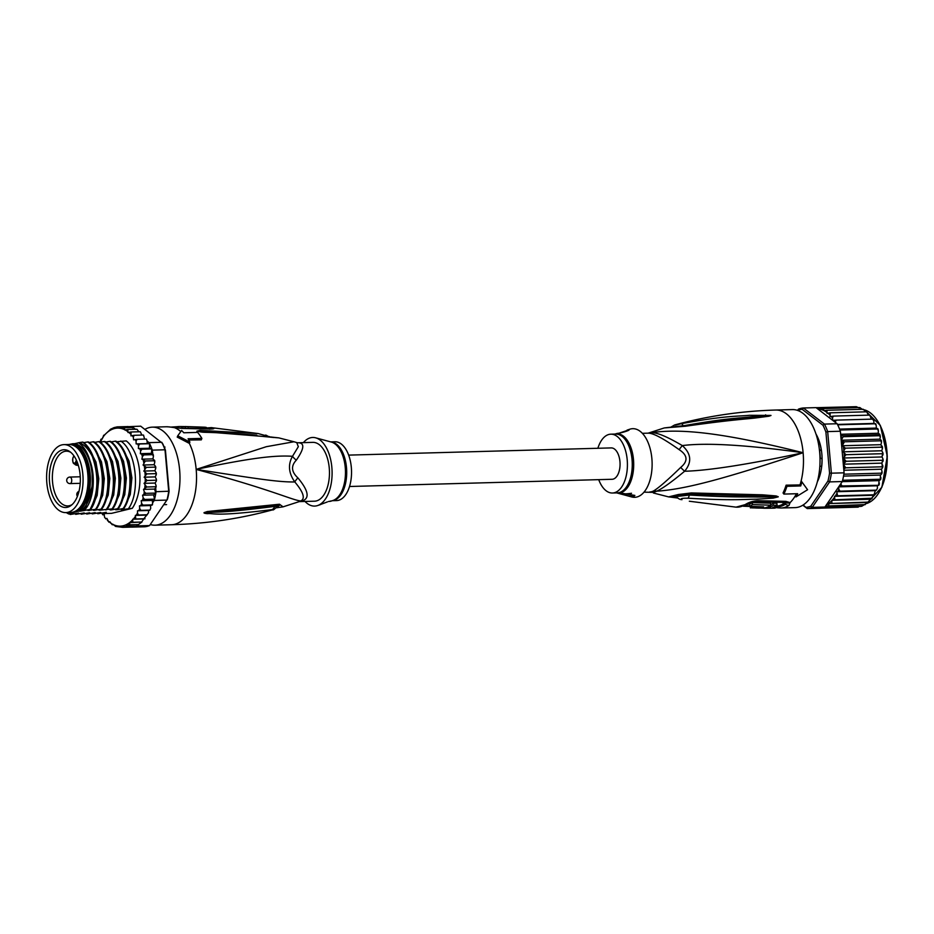 <?xml version="1.0" encoding="UTF-8"?>
<svg xmlns="http://www.w3.org/2000/svg" width="934" height="934" viewBox="0 0 934 934"><rect width="100%" height="100%" fill="white"/><g stroke="black" fill="none" stroke-linecap="round" stroke-linejoin="round"><path stroke-width="1.4" d="M61.831 444.899A33.998 18.225 -91.6 0 0 46.7 481.057A33.998 18.225 -91.6 0 0 65.765 512.603A33.998 18.225 -91.6 0 0 66.267 512.568A33.998 18.225 -91.6 0 0 67.843 512.322A33.998 18.225 -91.6 0 0 82.974 476.165A33.998 18.225 -91.6 0 0 63.897 444.619A33.998 18.225 -91.6 0 0 63.407 444.654A33.998 18.225 -91.6 0 0 61.831 444.899M63.897 444.619L68.871 444.491A33.998 18.225 88.4 0 1 87.936 476.025A33.998 18.225 88.4 0 1 72.805 512.182A33.998 18.225 88.4 0 1 71.229 512.439A33.998 18.225 88.4 0 1 70.739 512.462L65.765 512.603M73.833 455.722A28.896 15.481 -91.6 0 0 72.7 454.274A28.896 15.481 -91.6 0 0 69.77 451.589A28.896 15.481 -91.6 0 0 51.031 464.548A28.896 15.481 -91.6 0 0 55.83 501.5A28.896 15.481 -91.6 0 0 56.962 502.947A28.896 15.481 -91.6 0 0 71.253 505.329A28.896 15.481 -91.6 0 0 80.266 482.446A28.896 15.481 -91.6 0 0 73.833 455.722M72.187 504.523A27.378 14.675 88.4 0 1 67.797 505.924A27.378 14.675 88.4 0 1 59.589 501.616A27.378 14.675 88.4 0 1 58.515 500.239A27.378 14.675 88.4 0 1 52.946 469.919A27.378 14.675 88.4 0 1 66.291 451.18A27.378 14.675 88.4 0 1 70.751 452.336M300.736 500.963A13.076 10.659 -118.4 0 1 303.457 500.472A29.421 15.773 88.4 0 1 301.39 501.301A29.421 15.773 88.4 0 1 301.168 501.36A29.421 15.773 88.4 0 1 299.37 501.605L299.219 501.628A29.853 16.006 -91.6 0 0 300.736 500.963C291.91 500.075 272.343 489.86 196.175 469.405C253.604 478.185 277.421 482.259 294.794 481.944C303.515 492.311 305.488 498.651 300.736 500.963M296.743 442.588L293.976 441.759L266.365 446.686L196.175 469.405C251.76 457.718 275.005 455.15 292.505 456.294L298.32 446.697L296.743 442.588L297.701 442.786A13.076 11.033 92.2 0 0 298.308 442.786A29.421 15.773 88.4 0 0 297.759 442.786L297.701 442.786A13.076 11.033 92.2 0 0 297.701 442.786A29.421 15.773 88.4 0 1 297.759 442.786L312.878 442.366A29.421 15.773 -91.6 0 1 329.375 469.662A29.421 15.773 -91.6 0 1 316.287 500.951A29.421 15.773 88.4 0 1 314.489 501.196L299.37 501.605M144.898 429.383A49.035 26.292 -91.6 0 1 149.335 427.55A49.035 26.292 88.4 0 1 152.324 427.153A49.035 26.292 88.4 0 1 179.83 472.651A49.035 26.292 88.4 0 1 158.009 524.791A49.035 26.292 -91.6 0 1 155.021 525.188A49.035 26.292 -91.6 0 1 150.269 524.523M206.367 427.959L211.341 427.62A47.015 25.206 88.4 0 1 212.38 427.737C215.1 428.554 214.19 428.998 209.625 429.068L182.037 428.437L168.692 426.885A49.035 26.292 -91.6 0 0 166.439 426.768L169.428 426.92A6.538 5.499 -82.5 0 0 168.692 426.885M188.808 440.031L201.289 439.867L201.872 438.385L188.084 438.758A50.669 27.168 -91.6 0 1 189.871 442.074L177.74 435.804L181.593 430.504A50.669 27.168 -91.6 0 1 183.8 432.781L197.588 432.395A50.669 27.168 -91.6 0 1 201.872 438.385M293.976 441.759L278.822 437.883L272.109 437.334C204.733 430.656 206.612 433.154 200.191 431.812L196.876 431.169L200.039 430.364L258.053 433.539L211.341 427.62M273.545 437.544A6.538 4.553 -81 0 0 272.483 437.182L197.156 431.169L256.815 435.127M272.109 437.334A6.538 4.542 -81.4 0 0 270.988 436.949M200.191 431.812A6.538 2.674 -84.3 0 0 199.736 431.368L197.156 431.169A6.538 2.183 -67.5 0 0 197.016 431.239M196.876 431.169A6.538 4.203 -56.9 0 1 197.086 431.158L200.985 431.134A6.538 4.425 86 0 0 200.039 430.364M265.396 435.104A6.538 4.717 103.4 0 1 265.898 435.174L265.898 435.174A6.538 4.717 103.4 0 1 267.93 436.505M177.74 435.804L177.227 437.1L189.357 443.393L189.871 442.074M189.357 443.393A49.035 26.292 -91.6 0 1 196.175 469.405A49.035 26.292 88.4 0 1 174.565 524.336A49.035 26.292 -91.6 0 1 171.564 524.733C206.122 523.752 239.851 518.779 272.763 509.801L272.051 509.625C212.777 516.969 214.026 512.918 207.476 513.677C204.651 513.396 203.542 513.046 204.149 512.614L207.301 511.54L279.5 504.232L283.06 506.847L299.23 501.616M272.763 509.801C272.997 510.408 274.456 509.31 277.153 506.532L274.596 506.415C213.536 514.132 215.252 511.435 208.259 512.579L277.328 505.411L279.523 505.317L276.499 507.489M272.051 509.625A6.538 4.904 -101.8 0 0 274.596 506.415L276.067 505.364M207.476 513.677A6.538 4.355 -86.1 0 0 208.259 512.579L204.359 512.638A6.538 3.526 40.6 0 1 204.149 512.614M204.266 512.509A6.538 1.588 54.3 0 0 204.418 512.603L206.963 512.264A6.538 2.849 79.2 0 0 207.301 511.54M278.099 504.407A6.538 4.67 82.1 0 1 275.88 505.621M279.5 504.232A6.538 4.682 81.8 0 1 277.328 505.411M277.27 506.356L278.997 505.282M298.308 442.786C304.869 442.985 304.204 448.775 296.335 460.147A13.076 8.079 -150.6 0 1 292.505 456.294C287.835 464.548 288.606 473.106 294.794 481.944A13.076 6.293 144.3 0 1 297.923 477.916C307.893 489.953 309.738 497.472 303.457 500.472M296.335 460.147C290.813 465.926 291.338 471.845 297.923 477.916M303.398 442.623A34.325 18.4 88.4 0 1 315.669 437.824A34.325 18.4 88.4 0 1 331.85 467.362A34.325 18.4 -91.6 0 1 317.537 505.574A34.325 18.4 -91.6 0 1 305.021 501.453M319.405 504.92L327.379 501.92M331.15 501.009L330.157 501.383M332.306 500.706L336.567 500.589A29.421 15.773 -91.6 0 0 351.324 467.385A29.421 15.773 88.4 0 0 334.944 441.759L330.683 441.875M328.476 501.535A6.538 0.63 174.9 0 0 330.134 501.219A6.538 0.63 174.9 0 0 330.951 500.963M206.309 427.41A47.611 25.522 -91.6 0 0 204.534 427.188L185.714 426.558A48.72 26.117 88.4 0 1 188.003 426.78L206.309 427.41L206.426 428.671M188.131 428.157L188.003 426.78M184.43 426.604A48.72 26.117 88.4 0 1 185.714 426.558M170.759 427.107L177.227 426.698A48.918 26.222 88.4 0 1 179.258 426.534A48.918 26.222 88.4 0 1 181.756 426.745L185.516 426.756A48.813 26.164 -91.6 0 0 183.146 426.546L179.258 426.534M185.644 428.157L185.516 426.756M181.885 428.181L181.756 426.745M177.343 428.006L177.227 426.698M80.989 452.406A32.69 17.524 88.4 0 1 81.34 452.897A32.69 17.524 88.4 0 1 88.205 474.238A32.69 17.524 88.4 0 1 82.717 503.391A32.69 17.524 88.4 0 1 82.402 503.893M69.104 444.479L72.689 443.743A34.815 18.668 88.4 0 1 90.154 473.935A34.815 18.668 88.4 0 1 78.713 511.167L80.639 511.108A34.815 18.668 88.4 0 0 92.092 473.888A34.815 18.668 88.4 0 0 74.627 443.697L79.378 442.588C84.457 444.771 88.8 449.441 92.396 456.586C99.086 476.433 98.292 494.063 90.003 509.474L80.639 511.108M68.649 512.521A34.815 18.668 88.4 0 0 70.774 513.093L72.7 513.046L68.754 514.004L72.899 513.42L70.213 514.494L69.466 513.863M66.396 512.579L68.754 514.004M66.419 512.579A37.267 19.976 -91.6 0 0 67.435 513.326M104.281 514.844L102.763 514.716A49.035 26.292 -91.6 0 1 101.759 513.116L102.915 514.879L104.234 514.412L104.515 517.156L105.799 518.895L106.885 518.393L108.916 522.199L109.827 521.744L112.22 524.733L113.002 524.301L115.664 526.449L122.716 527.325L126.195 526.472L126.837 525.118L129.581 524.78L129.849 522.573L132.791 522.281L132.71 519.222L143.754 518.919L141.618 522.036L132.791 522.281M132.71 519.222L135.792 518.989L135.36 515.405L138.512 514.996L137.473 513.093L137.555 510.77L140.929 510.349L139.68 508.598L139.47 505.843L142.984 505.131L141.618 503.426L141.209 500.729L144.642 499.433L143.159 497.799L142.563 495.207L145.879 493.35L144.28 491.821L143.521 489.381L146.673 486.999L144.046 483.345L147.012 480.473L144.151 477.204L146.883 473.888L143.824 471.063L146.311 467.362L143.065 465.027L145.272 460.999L141.898 459.189L142.388 456.609L143.813 454.905L140.334 453.667L140.637 450.97L141.933 449.207L138.395 448.542L138.512 445.787L139.691 443.977L136.142 443.907L136.06 441.128L137.111 439.307L133.574 439.832L133.305 437.089L134.227 435.291L130.935 435.863L131.11 431.987L127.993 432.512L127.806 429.465L124.806 429.955L124.362 427.749L121.478 428.216L120.836 426.873L117.31 426.861L118.186 427.328M117.24 426.873L113.925 427.632M141.91 522.059L136.13 526.204A50.343 26.993 88.4 0 1 134.403 526.741A50.343 26.993 88.4 0 1 132.651 527.056L122.716 527.325M131.822 527.08L131.881 527.126A50.343 26.993 -91.6 0 0 132.651 527.056L136.13 526.204A50.343 26.993 -91.6 0 0 136.878 525.912L137.461 525.06M131.881 527.126L144.572 526.776A50.343 26.993 88.4 0 0 147.093 526.391A50.343 26.993 88.4 0 0 149.568 525.562L136.878 525.912M128.203 426.675L140.695 426.173L162.493 443.358A49.035 26.292 88.4 0 1 165.435 450.211L169.101 491.226A49.035 26.292 88.4 0 1 167.478 499.188L149.568 525.562M152.814 454.134L152.312 450.13A50.343 26.993 -91.6 0 0 151.868 448.927A50.343 26.993 -91.6 0 0 149.627 443.697A50.343 26.993 -91.6 0 0 149.09 442.634L147.105 441.117L146.44 439.108M152.312 450.13L165.003 449.779L168.715 491.377A50.343 26.993 88.4 0 1 166.941 500.087L154.25 500.437A50.343 26.993 -91.6 0 0 154.577 499.165A50.343 26.993 -91.6 0 0 155.815 493.082A50.343 26.993 -91.6 0 0 156.025 491.716L155.674 487.805L154.554 489.077L155.815 493.082L145.879 493.35M149.09 442.634L161.78 442.284A50.343 26.993 88.4 0 1 165.003 449.779L165.435 450.211M128.005 426.523A50.343 26.993 -91.6 0 0 127.246 426.593L117.31 426.861M169.101 491.226L156.025 491.716M113.82 427.714L110.317 429.336M107.001 518.86L105.764 518.674A49.035 26.292 -91.6 0 1 104.515 517.156M110.002 522.176L109.091 521.919A49.035 26.292 -91.6 0 1 107.363 520.366M113.294 524.698L112.22 524.733L112.78 524.359A49.035 26.292 -91.6 0 1 110.294 522.83M116.972 526.414L115.664 526.449L116.4 526.04M121.829 527.243L120.042 526.916M136.13 526.204L126.195 526.472M110.445 429.406L104.234 435.197L100.253 442.202M141.898 459.189L152.931 458.886L153.421 456.306L152.639 454.671L153.421 456.306M138.851 431.777L136.959 429.243M141.851 435.081L140.345 431.788M144.572 439.108L143.521 435.092M154.308 460.007L154.098 460.754L152.931 458.886M155.394 466.159L155.137 467.117L155.394 466.159L154.098 464.723L154.775 462.295L154.098 460.754L154.775 462.295M155.698 468.529L155.137 467.117L155.698 468.529L154.857 470.759L143.824 471.063M156.048 472.499L155.721 473.643L156.048 472.499L154.857 470.759M156.176 474.904L155.721 473.643L156.176 474.904L155.184 476.9L156.258 478.909L156.212 481.314L155.091 483.041L156.013 485.283L155.674 487.805M142.563 495.207L153.596 494.903L154.577 499.165L152.242 500.426L152.651 503.122L151.962 505.119L150.502 505.539L150.724 508.294L149.825 510.256L148.588 510.466L148.518 512.789L143.754 518.919M116.715 441.759L126.253 440.895A39.228 21.027 88.4 0 1 139.668 472.067A39.228 21.027 88.4 0 1 132.278 508.318L111.555 513.35L103.312 513.583L102.577 512.953M145.004 518.767L144.291 518.86M144.618 518.755L135.792 518.989M141.618 522.036L129.849 522.573M138.582 524.581L129.581 524.78M138.407 524.546L126.837 525.118M152.651 503.122L151.962 505.119M151.81 504.885L142.984 505.131M139.47 505.843L150.502 505.539M152.604 502.842L154.25 500.437M154.577 499.165L144.642 499.433M141.209 500.729L152.242 500.426M155.815 493.082L153.596 494.903M143.521 489.381L154.554 489.077M156.013 485.283L155.803 487.653M155.499 486.754L146.673 486.999M153.036 458.314L153.106 459.026M155.289 483.543L155.231 482.831M156.258 478.909L156.212 481.314M155.838 480.228L147.012 480.473M144.046 483.345L155.091 483.041M155.137 467.117L146.311 467.362M143.065 465.027L154.098 464.723M154.098 460.754L145.272 460.999M152.639 454.671L143.813 454.905M140.334 453.667L151.366 453.364L151.868 448.927L141.933 449.207M152.662 454.052L151.366 453.364M138.395 448.542L149.44 448.238L149.627 443.697L139.691 443.977M151.868 448.927L149.44 448.238M136.142 443.907L147.175 443.603L147.105 441.117M149.627 443.697L147.175 443.603M145.938 439.062L137.111 439.307M143.054 435.046L134.227 435.291M139.937 431.753L131.11 431.987M136.633 429.22L127.806 429.465M129.779 426.64L128.81 427.036L133.422 427.527M132.453 427.912L133.188 427.503L135.663 429.395M133.188 427.503L124.362 427.749M129.674 426.64L120.836 426.873M155.721 473.643L146.883 473.888M144.151 477.204L155.184 476.9M149.755 510.104L140.929 510.349M137.555 510.77L148.588 510.466M147.35 514.751L138.512 514.996M135.36 515.405L146.393 515.101M132.278 508.318L122.611 509.555L121.186 509.59L123.113 508.563L116.984 509.731L115.606 509.766L117.591 508.715L111.461 509.882L110.084 509.917L112.78 508.843L99.051 510.221L101.047 509.17L93.54 510.373L95.525 509.322L88.018 510.524L90.003 509.474M70.774 513.093L78.713 511.167M73.179 513.233L72.537 513.28M78.701 513.081L70.213 514.494M78.047 513.128L75.724 514.342L74.989 513.712M84.223 512.929L75.724 514.342M83.57 512.976L81.246 514.19L80.511 513.56M89.734 512.789L81.246 514.19M89.08 512.824L86.769 514.039L86.021 513.408M95.256 512.638L86.769 514.039M94.603 512.684L92.279 513.887L91.544 513.256M100.767 512.486L92.279 513.887M100.125 512.533L97.801 513.735L97.054 513.105M106.289 512.334L97.801 513.735M105.635 512.381L103.312 513.583M90.703 509.45C102.565 493.094 98.35 451.939 82.846 442.086L82.671 442.097A39.228 21.027 88.4 0 1 92.396 456.586M101.748 509.147C113.633 492.813 109.325 451.484 93.89 441.782L93.19 441.805C108.683 451.799 112.932 492.463 101.047 509.17M82.636 510.618L85.905 506.391L92.279 485.797L92.069 471.016L89.991 460.836C96.365 477.998 93.108 502.644 83.873 510.629M96.225 509.299C108.11 492.592 103.861 451.928 88.368 441.934L87.668 441.957C103.172 451.811 107.387 492.954 95.525 509.322M107.258 508.995C119.143 492.346 114.917 451.671 99.401 441.63L98.7 441.654C114.146 451.356 118.455 492.685 106.558 509.018M112.78 508.843C124.701 492.323 120.334 451.204 104.923 441.478L104.223 441.502C119.739 451.542 123.953 492.206 112.08 508.867M118.303 508.691C130.141 492.265 125.997 451.356 110.434 441.327L109.733 441.35C125.144 451.075 129.511 492.183 117.591 508.715M123.813 508.54C135.745 491.844 131.355 450.959 115.956 441.175L115.256 441.198C130.807 451.215 134.951 492.136 123.113 508.563M120.778 441.046C136.177 450.83 140.567 491.716 128.635 508.411M89.991 460.836C87.434 452.173 83.605 446.148 78.503 442.751M89.174 448.974L95.945 461.968L98.794 478.757L97.171 495.429L91.555 508.061M90.189 509.684L89.395 510.478M83.616 442.669L87.668 441.957M94.696 448.822L101.456 461.816L104.316 478.605L102.693 495.265L97.078 507.909M95.712 509.532L94.918 510.326M89.127 442.518L93.19 441.805M100.218 448.67L106.978 461.665L109.827 478.453L108.216 495.113L102.588 507.757M101.234 509.38L100.428 510.174M94.649 442.366L98.7 441.654M72.689 443.743L74.627 443.697M79.378 442.588L82.671 442.097M100.16 442.214L104.223 441.502M105.682 442.062L109.733 441.35M111.204 441.91L115.256 441.198M105.729 448.518L112.489 461.513L115.349 478.301L113.726 494.962L108.11 507.606M106.745 509.228L105.951 510.022M111.251 448.367L118.011 461.361L120.871 478.15L119.248 494.81L113.633 507.454M112.267 509.077L111.461 509.882M116.762 448.215L123.533 461.209L126.382 477.998L124.759 494.67L119.143 507.302M117.777 508.925L116.984 509.731M123.3 508.773L122.611 509.555M122.284 448.063L129.044 461.057L131.904 477.846L130.281 494.506L124.666 507.15M121.198 509.544L122.576 509.509M72.724 512.206A33.834 18.143 -91.6 0 0 88.812 474.087A33.834 18.143 -91.6 0 0 70.867 444.631M348.662 455.115L611.21 447.911A15.691 8.406 88.4 0 1 620.013 462.47A15.691 8.406 88.4 0 1 613.031 479.154A15.691 8.406 88.4 0 1 612.074 479.282L349.526 486.497M819.713 474.437L818.242 478.056M853.606 406.757L816.129 407.679M859.14 408.006L859.864 407.551L859.14 408.006L856.35 406.687L819.935 407.679L820.566 409.057L823.449 408.555L823.916 410.645L826.894 410.271L827.092 413.318L830.198 412.805L830.022 416.669L833.326 416.097L832.463 417.988L832.778 420.382L836.199 420.113L835.218 422.273L817.752 408.929A49.035 26.292 88.4 0 1 823.858 410.563M862.479 409.501L859.864 407.551L823.449 408.555M797.601 410.446L798.383 409.197A50.343 26.993 88.4 0 1 800.858 408.368A50.343 26.993 88.4 0 1 803.368 407.983L802.166 409.326L822.959 425.227L824.453 424.094A50.343 26.993 88.4 0 1 827.676 431.59L825.901 432.08L829.567 473.094A49.035 26.292 88.4 0 1 827.944 481.057L810.817 506.181L812.241 507.372A50.343 26.993 88.4 0 1 809.766 508.201A50.343 26.993 88.4 0 1 807.245 508.586L819.935 508.236A50.343 26.993 -91.6 0 0 820.706 508.166L858.229 507.139L857.342 506.672L861.708 506.286L868.55 502.153M868.305 502.083L829.018 503.554L867.569 502.492L870.745 499.176M865.094 504.594L826.018 506.041L865.211 504.664M861.708 506.286L824.185 507.314A50.343 26.993 -91.6 0 0 824.932 507.022L842.305 481.547L829.614 481.897L827.944 481.057M817.32 481.862A33.344 17.874 -91.6 0 0 821.85 454.017A33.344 17.874 -91.6 0 0 816.012 434.077M820.706 508.166A50.343 26.993 -91.6 0 0 822.457 507.851A50.343 26.993 -91.6 0 0 824.185 507.314M802.808 505.189L807.245 508.586L803.182 504.955M810.817 506.181A49.035 26.292 88.4 0 1 806.24 507.302M797.648 410.423A49.035 26.292 88.4 0 1 802.166 409.326M829.567 473.094L831.388 473.176A50.343 26.993 88.4 0 1 829.614 481.897L812.241 507.372L824.932 507.022M827.676 431.59L831.388 473.176L844.079 472.837L840.366 431.239L827.676 431.59M822.959 425.227A49.035 26.292 88.4 0 1 825.901 432.08M797.566 410.388L798.383 409.197M817.752 408.929L816.059 407.633L803.368 407.983L824.453 424.094L837.144 423.744L835.218 422.273M842.305 481.547A50.343 26.993 -91.6 0 0 842.631 480.274A50.343 26.993 -91.6 0 0 843.869 474.192A50.343 26.993 -91.6 0 0 844.079 472.837M840.366 431.239A50.343 26.993 -91.6 0 0 839.923 430.037A50.343 26.993 -91.6 0 0 837.681 424.807A50.343 26.993 -91.6 0 0 837.144 423.744M840.717 483.87L842.071 485.937L838.709 486.847L838.825 489.299L840.016 491.156L836.724 491.716L837.611 495.802L834.494 496.328L834.879 499.807L831.762 500.624A49.035 26.292 88.4 0 1 826.333 504.979M838.709 486.847L877.33 485.785L878.602 485.295L879.081 480.636L880.307 479.831L880.447 475.079L881.603 473.982L882.023 471.425L881.404 469.218L882.467 467.841L881.941 463.136L882.934 458.816L882.046 456.959L882.723 452.406L881.708 450.772L882.396 448.717L880.949 444.689L881.474 442.483L880.785 440.801L844.371 441.805L842.328 445.74L845.398 448.168L843.087 451.822L845.982 454.695L843.425 458.01L846.099 461.279L843.32 464.198L845.76 467.806L843.741 469.031M844.371 441.805L842.375 441.128A49.035 26.292 88.4 0 1 842.853 443.545M881.474 442.483L880.995 440.077L879.851 439.167L880.33 437.217L879.594 435.711L843.168 436.703L841.23 440.229L842.375 441.128M840.705 435.046L842.9 435.723L879.314 434.719L879.454 434.065L878.194 433.248L878.392 430.843L877.446 429.01L839.923 430.037M829.018 503.554L828.668 505.598M831.89 503.087L831.762 500.624M816.993 408.205L819.935 407.679M819.807 466.755A1.308 0.701 88.4 0 1 820.344 466.253A1.308 0.701 88.4 0 1 820.531 466.299L821.651 466.171A32.69 17.524 -91.6 0 0 822.025 459.026L820.951 458.361A1.308 0.701 88.4 0 1 820.227 457.1A29.421 15.773 -91.6 0 0 819.76 451.951A1.308 0.701 88.4 0 1 820.239 450.41L821.149 449.254A32.69 17.524 -91.6 0 0 819.55 442.588L818.453 443.008A1.308 0.701 88.4 0 1 818.359 443.09M817.565 480.963A32.69 17.524 -91.6 0 0 819.795 475.266L819.036 473.701M837.483 424.421L873.979 423.417L873.827 420.977L872.613 419.121L836.199 420.113M873.103 419.132L873.453 419.693L872.706 419.191M878.602 485.295L842.071 485.937M878.485 484.933L879.373 483.053M842.234 481.652L879.081 480.636M842.631 480.274L880.143 479.247L880.307 479.831M880.143 479.247L880.902 477.414M843.53 476.095L880.447 475.079M881.603 473.982L881.392 473.164L843.869 474.192M881.392 473.164L882.023 471.425M843.846 470.246L881.404 469.218M882.467 467.841L882.186 466.802L845.76 467.806M882.186 466.802L882.7 465.19M843.32 464.198L881.941 463.136M882.887 461.513L882.525 460.275L846.099 461.279M882.525 460.275L882.934 458.816M843.425 458.01L882.046 456.959M882.864 455.103L882.396 453.702L845.982 454.695M882.396 453.702L882.723 452.406M881.708 450.772L843.087 451.822M882.396 448.717L881.813 447.164L845.398 448.168M881.813 447.164L882.058 446.067M842.328 445.74L880.949 444.689M880.785 440.801L880.995 440.077M841.23 440.229L879.851 439.167M880.33 437.217L879.594 435.711A50.343 26.993 -91.6 0 0 879.314 434.719L879.454 434.065M840.635 434.275L878.194 433.248M878.392 430.843L877.551 428.589L876.255 428.087L876.279 425.635L875.205 423.779L837.681 424.807M839.561 429.091L876.255 428.087M875.683 423.709L876.045 424.433L873.979 423.417M871.644 498.873L872.134 498.242L834.879 499.807M831.89 500.285L870.523 499.235M871.305 498.803L874.026 494.798L837.611 495.802M834.494 496.328L873.115 495.265M873.85 495.09L874.434 494.868M874.026 494.798L875.345 490.654L876.442 490.152L840.016 491.156M836.724 491.716L875.345 490.654M876.442 490.152L877.446 488.237L877.33 485.785M865.526 411.824L863.308 409.267L826.894 410.271M871.375 419.156L869.741 415.105L833.326 416.097M868.538 415.14L866.624 411.801L830.198 412.805M643.993 492.148L651.885 492.335A13.076 11.033 92.2 0 0 649.69 491.996L649.69 491.996A13.076 11.033 92.2 0 0 649.667 491.984A29.421 15.773 -91.6 0 0 651.115 491.821A29.421 15.773 -91.6 0 0 651.43 491.751A29.421 15.773 -91.6 0 0 653.73 490.852C658.727 487.84 667.728 480.029 680.723 467.397C688.241 461.139 687.716 455.22 679.135 449.639C663.992 438.863 653.812 433.364 648.581 433.166A29.421 15.773 -91.6 0 0 648.021 433.166L642.382 433.318M653.73 490.852A13.076 10.659 61.6 0 1 656.602 491.191C662.124 488.821 671.464 482.166 684.61 471.25C692.071 462.307 691.312 453.749 682.322 445.588C667.355 436.75 657.046 432.442 651.383 432.664A13.076 11.033 -87.8 0 1 648.581 433.166M598.729 479.656A29.421 15.773 -91.6 0 0 612.447 493.012A29.421 15.773 -91.6 0 0 627.204 459.808A29.421 15.773 88.4 0 0 610.836 434.182L615.669 434.053A29.421 15.773 88.4 0 1 632.014 459.271A29.421 15.773 88.4 0 1 632.049 459.68A29.421 15.773 88.4 0 1 617.281 492.883L612.447 493.012M597.877 448.273A29.421 15.773 88.4 0 1 610.836 434.182M631.524 493.269A6.538 0.63 -5.1 0 1 621.659 493.712M620.013 432.851L629.026 429.862M627.987 429.85C632.797 429.348 621.402 433.201 617.246 433.388L615.086 434.065M622.593 493.35L634.875 495.417L633.917 496.293C628.769 496.631 617.572 493.421 622.593 493.35L621.6 493.841M763.627 506.858A48.545 26.024 88.4 0 1 758.957 508.084L755.629 508.003A48.37 25.93 -91.6 0 0 756.68 507.863L759.179 507.933A48.498 26 -91.6 0 0 762.284 507.057L755.629 506.847A48.113 25.79 88.4 0 1 751.473 507.863L763.113 508.154A48.72 26.117 -91.6 0 0 770.807 505.212L752.5 504.582A47.611 25.522 88.4 0 1 749.465 506.321L763.627 506.858M764.257 508.236L768.133 508.236A48.918 26.222 -91.6 0 0 770.41 508.038L771.029 508.166A48.953 26.245 88.4 0 1 769.849 508.224L773.667 508.178A49.012 26.269 -91.6 0 0 774.73 508.119C776.469 507.816 775.804 507.594 772.733 507.454A48.918 26.222 -91.6 0 0 777.065 505.247L773.294 505.236A48.813 26.164 88.4 0 1 769.756 507.162L768.098 507.15A48.755 26.129 88.4 0 1 764.993 508.026L766.651 508.038A48.813 26.164 88.4 0 1 764.257 508.236A48.813 26.164 88.4 0 1 762.961 508.166M770.41 508.038L771.017 508.049M769.849 508.224A48.953 26.245 88.4 0 1 768.986 508.201M774.73 508.119L775.71 507.851L775.862 506.181A47.074 25.23 -91.6 0 0 778.816 505.784A47.074 25.23 -91.6 0 0 783.684 503.648A3.269 2.627 -122.8 0 1 785.459 504.22L785.961 502.772L784.116 502.258A6.538 3.467 89 0 0 785.844 501.348L790.106 502.597L789.032 505.376A49.035 26.292 88.4 0 1 784.175 507.547A49.035 26.292 88.4 0 1 783.953 507.606A49.035 26.292 88.4 0 1 780.964 508.003L795.067 507.617A49.035 26.292 88.4 0 0 798.068 507.22A49.035 26.292 -91.6 0 0 819.877 455.08A49.035 26.292 -91.6 0 0 792.382 409.582L775.827 410.038C741.269 411.018 707.54 415.992 674.628 424.97L671.196 426.943M627.053 430.119L629.855 429.196A34.325 18.4 88.4 0 1 651.874 458.571A34.325 18.4 -91.6 0 1 631.723 496.958L616.709 492.895M770.807 505.212L770.632 503.216L752.314 502.585A45.649 24.471 -91.6 0 1 749.29 504.36L749.465 506.321M752.314 502.585L752.5 504.582M770.76 504.675A46.852 25.113 -91.6 0 0 773.119 503.239L773.294 505.236M769.651 505.959L769.756 507.162M773.119 503.239L776.878 503.251L777.065 505.247M650.648 492.183L651.885 492.335A29.853 16.006 88.4 0 0 653.952 492.171A29.853 16.006 88.4 0 0 656.602 491.191C687.202 489.229 728.053 477.344 803.123 452.733C748.239 464.432 708.731 470.596 684.61 471.25A13.076 3.141 40 0 1 680.723 467.397M648.021 433.166L648.161 433.154A29.853 16.006 88.4 0 1 649.223 432.851A29.853 16.006 88.4 0 1 651.383 432.664C681.797 428.297 724.072 432.979 803.123 452.733C746.488 444.911 706.221 442.529 682.322 445.588A13.076 1.354 -48.9 0 0 679.135 449.639M675.34 425.145L681.365 423.686C726.559 415.291 738.315 416.482 749.407 415.291L770.959 415.408A6.538 5.522 142.7 0 0 770.69 415.408L766.125 415.618L770.69 415.408A6.538 6.024 -172.2 0 1 770.994 415.478L768.986 416.202A6.538 4.215 -100.3 0 0 768.168 415.758L664.331 427.935L685.568 426.231A6.538 2.242 -99.6 0 0 684.564 425.822M679.789 426.406L683.151 425.834C728.03 417.813 739.646 418.28 750.516 416.868L766.125 415.618A6.538 2.475 90.4 0 0 765.611 414.836M753.855 501.827L782.494 502.375L783.684 503.648M746.5 504.792A45.521 24.401 -91.6 0 0 750.107 502.982L750.749 502.632M674.185 496.082L676.391 496.853M676.52 497.005L672.305 496.538C672.55 495.884 678.528 495.067 690.214 494.098L775.395 496.654A6.538 4.051 99 0 0 776.096 495.931L778.244 496.748A6.538 5.429 165.9 0 1 777.929 496.865L757.486 497.051C746.149 496.69 733.645 497.612 689.315 495.032L676.473 496.549M778.244 496.748L778.232 496.853A6.538 4.845 -159.9 0 1 777.964 496.888L773.399 497.075A6.538 2.545 -96 0 1 773.048 498.149L756.692 499.2C745.18 499.188 732.665 500.834 688.019 498.207A6.538 1.763 -84.6 0 0 689.315 495.032L689.899 494.004M691.884 494.133L710.902 495.043M768.986 416.202L757.276 417.743C747.235 419.109 736.179 419.168 687.506 425.939A6.538 2.265 -99.4 0 0 686.478 425.495M687.506 425.939L685.568 426.231M681.365 423.686A6.538 1.95 77.7 0 1 683.151 425.834L683.863 426.359M677.629 498.009L668.581 496.888L678.329 494.518L691.522 492.918A6.538 2.113 93.3 0 1 690.214 494.098M691.522 492.918L693.495 493A6.538 2.137 93.1 0 1 692.164 494.203M674.908 497.6A6.538 4.553 -81 0 0 676.835 497.32M676.403 497.822A6.538 4.542 -81.4 0 0 677.384 497.822M681.995 499.678A6.538 4.717 103.3 0 1 681.493 499.597L681.995 499.678C679.987 498.616 681.995 498.126 688.019 498.207M778.232 496.853L773.048 498.149M693.495 493L762.483 494.822L776.096 495.931M800.006 484.933L786.113 485.166L786.93 486.31L800.73 485.937L800.006 484.933A49.035 26.292 -91.6 0 0 801.139 480.893L801.862 481.909A50.669 27.168 88.4 0 1 800.73 485.937M786.93 486.31A50.669 27.168 88.4 0 1 783.871 494.086L783.054 492.942A48.813 26.164 -91.6 0 0 786.113 485.166M783.871 494.086L797.671 493.701A50.669 27.168 88.4 0 1 795.955 496.923L795.231 495.907A49.035 26.292 -91.6 0 0 796.433 493.736M735.011 507.034A47.015 25.206 -91.6 0 0 736.05 507.15A47.015 25.206 -91.6 0 0 745.309 504.535C749.033 502.142 753.353 500.869 758.268 500.717L785.844 501.348M801.862 481.909L807.583 489.731L795.955 496.923M807.583 489.731L801.139 480.893A49.035 26.292 88.4 0 0 803.123 452.733A49.035 26.292 -91.6 0 0 775.827 410.038M73.891 455.804L72.887 457.952C72.478 462.178 73.167 464.14 74.954 463.848A3.759 2.02 -91.6 0 0 76.39 462.634A3.759 2.02 -91.6 0 0 76.39 462.622A3.759 2.02 -91.6 0 0 76.495 462.377L77.324 462.353M72.945 458.209A3.106 1.67 -91.6 0 0 73.272 462.47A3.106 1.67 -91.6 0 0 75.572 462.202A3.106 1.67 -91.6 0 0 75.654 461.991L76.495 462.377L76.903 461.326M73.786 455.664L73.097 457.8M69.606 483.508A3.269 1.751 -91.6 0 0 70.073 483.602A3.269 1.751 -91.6 0 0 70.272 483.578A3.269 1.751 -91.6 0 0 71.72 480.099A3.269 1.751 -91.6 0 0 69.887 477.064A3.269 1.751 -91.6 0 0 69.688 477.099M78.316 465.26L77.277 465.295A3.269 1.751 -91.6 0 0 78.164 464.793M75.654 461.991L76.39 460.147M330.753 501.219L332.901 500.507A29.619 15.878 -91.6 0 0 345.288 467.934A29.619 15.878 -91.6 0 0 345.253 467.525A29.619 15.878 -91.6 0 0 331.29 442.039L315.669 437.824M332.387 500.671A29.421 15.773 -91.6 0 0 346.526 467.922A29.421 15.773 -91.6 0 0 346.491 467.514A29.421 15.773 -91.6 0 0 330.776 441.899M180.787 431.566A49.035 26.292 -91.6 0 0 174.997 427.865A6.538 0.981 -82.6 0 1 175.207 427.76L169.428 426.92M182.037 428.437A6.538 3.538 -90.9 0 0 181.044 428.192L175.207 427.76M209.625 429.068A6.538 3.444 -86.7 0 0 208.761 428.799L181.044 428.192M206.601 428.683A46.023 24.669 88.4 0 1 208.842 428.811M212.38 427.737A6.538 5.499 98.4 0 0 208.959 428.811M113.189 524.558A49.035 26.292 -91.6 0 0 123.37 525.714A49.035 26.292 -91.6 0 0 132.43 520.063M124.631 429.687A49.035 26.292 -91.6 0 0 114.438 428.543A49.035 26.292 -91.6 0 0 105.145 434.438M101.689 438.91A49.035 26.292 -91.6 0 0 100.3 441.233M104.795 434.824A49.035 26.292 -91.6 0 0 102.67 437.474M144.665 468.833A49.035 26.292 -91.6 0 0 144.361 466.463M143.731 462.599A49.035 26.292 -91.6 0 0 143.276 460.31M142.388 456.609A49.035 26.292 -91.6 0 0 141.77 454.438M140.637 450.97A49.035 26.292 -91.6 0 0 139.878 448.962M138.512 445.787A49.035 26.292 -91.6 0 0 137.625 443.965M136.06 441.128A49.035 26.292 -91.6 0 0 135.056 439.54M133.305 437.089A49.035 26.292 -91.6 0 0 132.056 435.583M130.456 433.89A49.035 26.292 -91.6 0 0 128.717 432.337M127.526 431.426A49.035 26.292 -91.6 0 0 125.039 429.897M145.144 475.208A49.035 26.292 -91.6 0 0 145.015 472.802M145.179 481.617A49.035 26.292 -91.6 0 0 145.214 479.212M144.77 487.957A49.035 26.292 -91.6 0 0 144.968 485.587M143.906 494.098A49.035 26.292 -91.6 0 0 144.28 491.821M142.622 499.959A49.035 26.292 -91.6 0 0 143.159 497.799M140.929 505.422A49.035 26.292 -91.6 0 0 141.618 503.426M138.792 510.559A49.035 26.292 -91.6 0 0 139.68 508.598M136.189 515.253A49.035 26.292 -91.6 0 0 137.473 513.093M133.258 519.164A49.035 26.292 -91.6 0 0 135.08 516.864M834.085 420.253A49.035 26.292 88.4 0 1 835.206 422.04M840.74 484.104A49.035 26.292 88.4 0 1 839.981 486.357M844.079 466.253A49.035 26.292 88.4 0 1 843.846 468.903M844.313 459.878A49.035 26.292 88.4 0 1 844.266 462.575M844.102 453.469A49.035 26.292 88.4 0 1 844.243 456.154M843.437 447.129A49.035 26.292 88.4 0 1 843.764 449.779M840.834 435.116A49.035 26.292 88.4 0 1 841.697 438.268M842.9 435.723A50.343 26.993 88.4 0 1 843.168 436.703M834.237 497.588A49.035 26.292 88.4 0 1 832.124 500.239M836.607 493.829A49.035 26.292 88.4 0 1 835.218 496.141M838.825 489.299A49.035 26.292 88.4 0 1 837.845 491.447M831.155 416.389A49.035 26.292 88.4 0 1 832.463 417.988M827.816 413.143A49.035 26.292 88.4 0 1 829.544 414.696M823.986 410.633A49.035 26.292 88.4 0 1 826.613 412.233M818.453 443.008L819.667 442.973M866.74 503.461A47.401 25.405 -91.6 0 0 886.996 456.236A47.401 25.405 -91.6 0 0 864.382 409.851L880.342 425.472L887.3 456.224L881.894 487.233L866.717 503.496M878.882 492.638A46.747 25.055 -91.6 0 0 876.886 419.938M789.032 505.376A6.538 5.254 -122.8 0 1 785.459 504.232A47.727 25.58 -91.6 0 1 780.731 506.345A47.727 25.58 -91.6 0 1 780.52 506.391A47.727 25.58 -91.6 0 1 775.605 506.695M615.191 434.065A29.619 15.878 88.4 0 1 633.45 459.201A29.619 15.878 88.4 0 1 633.486 459.61A29.619 15.878 88.4 0 1 616.802 492.895M751.345 506.415L751.473 507.863M795.231 495.907A49.035 26.292 88.4 0 1 790.106 502.597A6.538 5.908 132.6 0 1 785.961 502.772M758.268 500.717A6.538 3.456 93.3 0 1 756.33 501.663L784.116 502.258M745.309 504.535A6.538 5.23 56.4 0 0 748.111 503.823L748.111 503.823C746.885 503.753 755.839 500.974 756.33 501.663M748.111 503.823L736.05 507.15L689.339 501.231M775.675 507.524L777.964 507.851A6.538 5.499 -82.5 0 1 775.617 506.847M165.014 447.082L164.232 447.106M166.602 504.594L163.812 504.675M74.954 463.848L77.826 463.766M80.254 476.784L69.887 477.064A3.269 3.269 0 0 0 66.734 480.776A3.269 3.269 0 0 0 70.073 483.602L80.207 483.322M78.981 491.354A3.269 3.269 0 0 0 77.417 496.339M74.416 463.766A3.269 3.269 0 0 0 77.277 465.295M171.564 524.733L155.021 525.188M269.763 436.762L258.053 433.539M272.483 437.182L278.822 437.883M166.439 426.768L152.324 427.153M276.195 507.827L283.06 506.847M277.153 506.532L277.62 506.018L276.861 506.275M320.339 504.652L317.537 505.574M209.695 429.22L210.815 428.788L208.761 428.799M100.685 439.821L101.094 439.132M103.405 435.758L103.896 435.127M152.581 504.185L152.312 504.967M155.815 467.747L155.674 466.673M154.834 461.431L154.624 460.415M153.41 455.348L153.153 454.438M156.293 473.106L156.352 474.215M156.457 479.609L156.433 480.718M156.153 486.077L156.06 487.151M879.279 484.197L878.987 485.061M880.902 478.465L880.657 479.469M882.093 472.394L881.918 473.503M882.84 466.066L882.735 467.257M883.132 459.598L883.12 460.836M882.969 453.095L883.039 454.333M882.502 447.865L882.35 446.662M881.521 441.537L881.311 440.474M880.342 436.341L879.816 434.427M878.264 429.722L877.937 428.834M818.382 443.171L819.713 443.136M750.399 507.933L750.259 506.368M744.596 505.714L749.43 505.936M676.356 496.795C678.294 498.663 680.01 499.597 681.493 499.597M750.259 506.473L743.266 506.216M648.161 433.154L664.331 427.924M777.964 507.851L780.964 508.003M653.415 493.012L668.581 496.888"/></g></svg>
